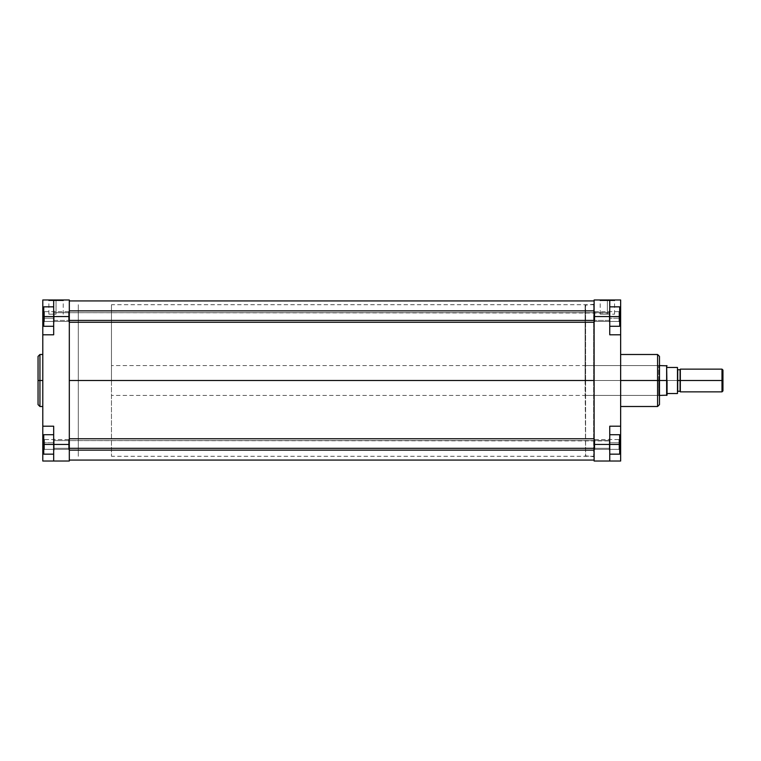 <?xml version="1.0" encoding="UTF-8"?>
<svg xmlns="http://www.w3.org/2000/svg" width="761" height="761" viewBox="0 0 761 761"><rect width="100%" height="100%" fill="white"/><g stroke="black" fill="none" stroke-linecap="round" stroke-linejoin="round"><path stroke-width="0.57" stroke-dasharray="3.81 2.85" d="M44.442 316.557L44.442 321.475L44.442 316.557L43.738 316.557L44.442 316.557L44.442 321.475L44.442 316.557L43.738 316.557L43.738 322.179L43.738 316.557L68.604 316.557L68.604 321.475L68.604 316.557L69.308 316.557L68.604 316.557L68.604 321.475L68.604 316.557L69.308 316.557L69.308 322.179L69.308 316.557L68.604 316.557L68.604 321.475L68.604 316.557L44.442 316.557L44.442 321.475L44.442 316.557L68.604 316.557L68.604 321.475L68.604 316.557L44.442 316.557L44.442 321.475L44.442 316.557L68.604 316.557L44.442 316.557L44.442 311.639L44.442 316.557L68.604 316.557L68.604 311.639L68.604 316.557L44.442 316.557L44.442 311.639L44.442 316.557L43.738 316.557L43.738 326.269L43.738 310.935L43.738 316.557L53.679 316.557L53.679 306.845L53.679 326.269L53.679 299.977L53.679 318.212L53.679 299.977L69.308 299.977L69.308 444.443L68.604 444.443L68.604 449.361L68.604 444.443L69.308 444.443L69.308 450.065L69.308 444.443L68.604 444.443L68.604 449.361L68.604 444.443L69.308 444.443L69.308 461.023L53.679 461.023L53.679 426.208L53.679 461.023L53.679 426.208L42.787 426.208L42.787 299.977L69.308 299.977L69.308 450.065L69.308 438.821L69.308 450.065L69.308 444.443L53.679 444.443L53.679 426.208L53.679 461.023L69.308 461.023L69.308 444.443L68.604 444.443L68.604 449.361L68.604 444.443L44.442 444.443L44.442 449.361L44.442 444.443L43.738 444.443L44.442 444.443L44.442 449.361L44.442 444.443L43.738 444.443L43.738 450.065L43.738 444.443L68.604 444.443L68.604 449.361L68.604 444.443L44.442 444.443L44.442 449.361L44.442 444.443L68.604 444.443L44.442 444.443L44.442 449.361L44.442 444.443L68.604 444.443L68.604 439.525L68.604 444.443L44.442 444.443L44.442 439.525L44.442 444.443L68.604 444.443L68.604 439.525L68.604 444.443L69.308 444.443L69.308 438.821L69.308 444.443L68.604 444.443L68.604 439.525L68.604 444.443L69.308 444.443L69.308 438.821L69.308 444.443L53.679 444.443L53.679 454.155L43.738 454.155L53.679 454.155L53.679 434.731L53.679 444.443L43.738 444.443L43.738 454.155L43.738 438.821L43.738 444.443L53.679 444.443L43.738 444.443L43.738 454.155L53.679 454.155L53.679 434.731L43.738 434.731L43.738 444.443L43.738 434.731L53.679 434.731L53.679 444.443L43.738 444.443L43.738 454.155L53.679 454.155L43.738 454.155L43.738 434.731L43.738 444.443L53.679 444.443L53.679 454.155L43.738 454.155L43.738 444.443L53.679 444.443L53.679 461.023L53.679 442.788L43.738 442.788L53.679 442.788L53.679 426.208L42.787 426.208L42.787 334.792L53.679 334.792L53.679 306.845L53.679 326.269L53.679 316.557L69.308 316.557L53.679 316.557L53.679 299.977L42.787 299.977L42.787 318.212L53.679 318.212L53.679 299.977L53.679 318.212L42.787 318.212L42.787 334.792L53.679 334.792L53.679 316.557L53.679 326.269L43.738 326.269L43.738 306.845L53.679 306.845L53.679 316.557L43.738 316.557L53.679 316.557L53.679 306.845L43.738 306.845L53.679 306.845L43.738 306.845L43.738 326.269L53.679 326.269L53.679 316.557L43.738 316.557L43.738 326.269L53.679 326.269L43.738 326.269L53.679 326.269L43.738 326.269L43.738 310.935L43.738 316.557L53.679 316.557L53.679 326.269L53.679 306.845L53.679 316.557L43.738 316.557L44.442 316.557L44.442 311.639L44.442 316.557L43.738 316.557L43.738 310.935L43.738 316.557L44.442 316.557L44.442 311.639L44.442 316.557M56.048 300.69L48.875 300.69L56.048 300.69L56.048 314.188L48.875 314.188L56.048 314.188L56.048 300.69L48.875 300.69L56.048 300.69L56.048 314.188L56.048 300.69L63.22 300.69L48.162 299.977L63.934 299.977L48.162 299.977L56.048 299.977L56.048 300.69L63.22 300.69L56.048 300.69M39.943 406.507L39.943 380.5L42.787 380.5L42.787 406.507L42.787 354.493L42.787 380.5L39.943 380.5L39.943 354.493L39.943 380.5L38.05 380.5L38.05 356.395M69.308 380.5L78.307 380.5L69.308 380.5L69.308 304.714L69.308 456.286L69.308 380.5L78.307 380.5L78.307 304.714L78.307 456.286L78.307 304.714L78.307 380.5L69.308 380.5L69.308 456.286L69.308 304.714L69.308 456.286L69.308 380.5L594.113 380.5L69.308 380.5L69.308 300.928L69.308 460.072L69.308 300.928L69.308 456.286L69.308 304.714L69.308 380.5L594.113 380.5L594.113 456.286L594.113 380.5L69.308 380.5L69.308 460.072L69.308 380.5L594.113 380.5L594.113 300.928L594.113 460.072L594.113 304.714L594.113 460.072L594.113 380.5L69.308 380.5L69.308 304.714L69.308 380.5M38.05 404.605L38.05 380.5L39.943 380.5L39.943 354.493M680.324 369.485L680.324 391.867L680.324 380.5L721.999 380.5L721.999 369.133L721.999 380.5L722.95 380.5L722.95 370.084L722.95 380.5L680.324 380.5L680.324 391.515L680.324 380.5L680.324 391.515L680.324 380.5L677.718 380.5L677.718 391.278L677.48 380.5L677.48 393.523L667.055 393.523L666.646 365.584L666.646 380.5L78.307 380.5L78.307 456.286L78.307 380.5L78.307 456.286L78.307 380.5L111.467 380.5L78.307 380.5L78.307 304.714L78.307 380.5L111.467 380.5L111.467 304.714L111.467 380.5L659.483 380.5L658.769 380.5L658.769 395.416L658.769 380.5L659.483 380.5L659.483 396.129L659.483 356.395L659.483 380.5L657.59 380.5L657.59 354.493L657.59 380.5L620.643 380.5L620.643 354.493L620.643 380.5L657.59 380.5L657.59 406.507M42.787 334.479L53.679 334.792L53.679 318.212L53.679 334.792L42.787 334.792M42.787 426.208L53.679 426.208L42.787 426.208L53.679 426.208L42.787 426.208L42.787 461.023L42.787 426.521M42.787 380.5L42.787 406.507L42.787 380.5M42.787 461.023L53.679 461.023L42.787 461.023M43.738 318.212L53.679 318.212L43.738 318.212M42.787 442.788L53.679 442.788L42.787 442.788M68.604 316.557L68.604 311.639L68.604 316.557L69.308 316.557L68.604 316.557L68.604 311.639L68.604 316.557L69.308 316.557L69.308 310.935L69.308 316.557L68.604 316.557L68.604 311.639L68.604 316.557M44.442 444.443L44.442 439.525L44.442 444.443L43.738 444.443L44.442 444.443L44.442 439.525L44.442 444.443L43.738 444.443L43.738 438.821L43.738 444.443L44.442 444.443L44.442 439.525L44.442 444.443M38.05 380.5L38.05 404.605L38.05 380.5M39.943 380.5L39.943 406.507L39.943 380.5M56.048 314.188L48.875 314.188L56.048 314.188M43.738 306.845L43.738 316.557L43.738 306.845L53.679 306.845L43.738 306.845M43.738 434.731L43.738 444.443L43.738 434.731L53.679 434.731L43.738 434.731M68.604 444.443L68.604 439.525L68.604 444.443M69.308 316.557L69.308 310.935L69.308 316.557M56.048 299.977L63.934 299.977L56.048 299.977M594.113 380.5L593.647 456.286L594.113 304.238L594.113 380.5L594.113 304.238L594.113 380.5L594.113 304.238L594.113 380.5L585.59 380.5L585.59 304.714L585.114 380.5L585.114 305.19L585.114 380.5L585.114 305.19L585.114 380.5L593.647 380.5L593.647 304.714L593.647 456.286L593.647 380.5L585.59 380.5L585.59 304.714L585.59 380.5L593.647 380.5L593.647 304.714L594.113 380.5M618.988 444.443L618.988 449.361L618.988 444.443L619.692 444.443L618.988 444.443L618.988 449.361L618.988 444.443L619.692 444.443L619.692 450.065L619.692 444.443L594.826 444.443L594.826 449.361L594.826 444.443L594.113 444.443L594.826 444.443L594.826 449.361L594.826 444.443L594.113 444.443L594.113 450.065L594.113 444.443L594.826 444.443L594.826 449.361L594.826 444.443L618.988 444.443L618.988 449.361L618.988 444.443L594.826 444.443L594.826 449.361L594.826 444.443L618.988 444.443L618.988 449.361L618.988 444.443L594.826 444.443L618.988 444.443L618.988 439.525L618.988 444.443L594.826 444.443L594.826 439.525L594.826 444.443L618.988 444.443L618.988 439.525L619.692 450.065L619.692 434.731L619.692 454.155L619.692 438.821L619.692 444.443L609.751 444.443L609.751 434.731L609.751 461.023L609.751 442.788L609.751 461.023L620.643 461.023L620.643 442.788L620.643 461.023L594.113 461.023L594.113 316.557L594.826 316.557L594.826 321.475L594.826 316.557L594.113 316.557L594.113 322.179L594.113 316.557L594.826 316.557L594.826 321.475L594.826 316.557L594.113 316.557L594.113 322.179L594.113 299.977L609.751 299.977L609.751 334.792L609.751 299.977L609.751 334.792L609.751 306.845L609.751 326.269L609.751 306.845L609.751 326.269L609.751 316.557L594.113 316.557L594.113 450.065L594.113 438.821L594.113 450.065L594.113 444.443L609.751 444.443L609.751 434.731L609.751 454.155L609.751 426.208L609.751 461.023L609.751 442.788L609.751 461.023L594.113 461.023L594.113 444.443L609.751 444.443L609.751 454.155L619.692 454.155L609.751 454.155L619.692 454.155L619.692 434.731L609.751 434.731L609.751 444.443L619.692 444.443L609.751 444.443L609.751 434.731L619.692 434.731L609.751 434.731L619.692 434.731L619.692 454.155L609.751 454.155L609.751 444.443L619.692 444.443L619.692 434.731L609.751 434.731L609.751 454.155L619.692 454.155L619.692 438.821L619.692 444.443L609.751 444.443L619.692 444.443L619.692 434.731L609.751 434.731L609.751 454.155L619.692 454.155L619.692 444.443L618.988 444.443L618.988 439.525L618.988 444.443L619.692 444.443L619.692 438.821L619.692 444.443L618.988 444.443L618.988 439.525L618.988 444.443M620.643 334.792L620.643 318.212L609.751 318.212L609.751 334.792L620.643 334.792L609.751 334.792L620.643 334.792L609.751 334.792L620.643 334.792L620.643 426.208L620.643 334.792L609.751 334.792L609.751 318.212L619.692 318.212L609.751 318.212L609.751 299.977L609.751 326.269L619.692 326.269L619.692 315.463L619.692 326.269L609.751 326.269L619.692 326.269L618.988 311.639L618.988 321.475L618.988 316.557L619.692 316.557L618.988 316.557L618.988 321.475L618.988 316.557L619.692 316.557L619.692 322.179L619.692 316.557L594.826 316.557L594.826 321.475L594.826 316.557L618.988 316.557L618.988 321.475L618.988 316.557L594.826 316.557L594.826 321.475L594.826 316.557L618.988 316.557L618.988 321.475L618.988 316.557L594.826 316.557L618.988 316.557L618.988 311.639L618.988 316.557L594.826 316.557L594.826 311.639L594.826 316.557L618.988 316.557L618.988 311.639L619.692 322.179L619.692 306.845L609.751 306.845L609.751 316.557L594.113 316.557L594.113 299.977L620.643 299.977L620.643 334.479M607.383 300.69L614.555 300.69L607.383 300.69L607.383 314.188L614.555 314.188L607.383 314.188L607.383 300.69L614.555 300.69L607.383 300.69L607.383 314.188L607.383 300.69L600.201 300.69L615.259 299.977L599.497 299.977L615.259 299.977L607.383 299.977L607.383 300.69L600.201 300.69L607.383 300.69M585.114 380.5L585.114 395.416L585.114 380.5L658.769 380.5L585.114 380.5L658.769 380.5L658.769 395.416L658.769 380.5L585.114 380.5L585.114 305.19L585.59 456.286L585.114 380.5M657.59 354.493L657.59 380.5L659.483 380.5L659.483 404.605M620.643 380.5L620.643 406.507L620.643 380.5M659.483 356.395L659.483 404.605L659.483 380.5L658.769 380.5L658.769 365.584L658.769 380.5L659.483 380.5L659.483 364.871L659.483 380.5L111.467 380.5L111.467 365.584L111.467 380.5L677.48 380.5L677.48 393.523L667.055 393.523L667.055 395.187L667.055 380.5L677.48 380.5L677.48 391.515L677.48 369.485M620.643 426.208L620.643 442.788L609.751 442.788L620.643 442.788L620.643 426.208L609.751 426.208L620.643 426.208L609.751 426.208L609.751 442.788L609.751 426.208L620.643 426.521M620.643 299.977L609.751 299.977L609.751 318.212L620.643 318.212L620.643 299.977M619.692 442.788L609.751 442.788L619.692 442.788M594.826 316.557L594.826 311.639L594.826 316.557L594.113 316.557L594.826 316.557L594.826 311.639L594.826 316.557L594.113 316.557L594.113 310.935L594.113 316.557L594.826 316.557L594.826 311.639L594.826 316.557M594.826 444.443L594.826 439.525L594.826 444.443L594.113 444.443L594.826 444.443L594.826 439.525L594.826 444.443L594.113 444.443L594.113 438.821L594.113 444.443L594.826 444.443L594.826 439.525L594.826 444.443M585.59 380.5L585.59 456.286L585.59 380.5M657.59 380.5L657.59 406.507L657.59 380.5M607.383 314.188L600.201 314.188L607.383 314.188M619.692 317.651L619.692 322.179L619.692 316.557L609.751 316.557L619.692 316.557L619.692 306.845L619.692 316.557L619.692 306.845L609.751 306.845L619.692 306.845L609.751 306.845L609.751 316.557L609.751 306.845L619.692 306.845L619.692 317.651M619.692 315.463L619.692 310.935L619.692 315.463M609.751 326.269L609.751 316.557L609.751 326.269L619.692 326.269L619.692 316.557L609.751 316.557L619.692 316.557L619.692 306.845L609.751 306.845L609.751 316.557L619.692 316.557L609.751 316.557L609.751 326.269L619.692 326.269L619.692 316.557L619.692 326.269L609.751 326.269M658.769 380.5L658.769 365.584L658.769 380.5M594.113 444.443L594.113 438.821L594.113 444.443M594.113 316.557L594.113 310.935L594.113 316.557M607.383 299.977L599.497 299.977L607.383 299.977M619.692 316.557L619.692 310.935L619.692 316.557L618.988 316.557L619.692 316.557L619.692 310.935L619.692 316.557M618.988 316.557L618.988 311.639L618.988 316.557M619.692 444.443L619.692 438.821L619.692 444.443M722.95 380.5L722.95 390.916L722.95 380.5M721.999 380.5L721.999 391.867L721.999 380.5M680.324 382.65L680.324 391.515L680.324 382.65M677.48 391.515L677.718 380.5L680.087 380.5L680.324 391.515M677.48 367.477L677.48 380.5L677.48 367.477L667.055 367.477L677.48 367.477M666.646 395.416L666.646 380.5L666.646 395.416M111.467 380.5L111.467 456.286L111.467 380.5M78.307 380.5L78.307 456.286L78.307 380.5M677.718 380.5L677.718 369.722L677.718 380.5M680.087 380.5L680.087 369.722L680.087 380.5M54.155 440.59L54.155 448.296L54.155 438.755L54.155 448.296L609.276 448.296L609.276 438.755L609.276 448.296L609.276 438.755L609.276 440.59L54.155 440.59L609.276 440.59L609.276 450.132L609.276 448.296L54.155 448.296L54.155 450.132L53.679 439.24L53.679 449.656L54.155 438.755L54.155 448.296L69.308 448.296L54.155 448.296L54.155 450.132L54.155 440.59L609.276 440.59L609.751 449.646L609.751 439.24L609.751 449.656L609.751 447.972L609.276 448.296L609.276 450.132L609.276 438.755L609.276 448.296L609.751 439.23L609.751 440.914L54.155 440.59L54.155 450.132L54.155 440.59M609.276 448.296L609.276 438.755L609.276 450.132L609.276 448.296L594.113 448.296L609.276 448.296L609.276 450.132L609.751 439.24L609.751 449.656L609.751 447.972L609.276 448.296M54.155 312.704L54.155 320.41L54.155 310.869L54.155 320.41L69.308 320.41L54.155 320.41L54.155 322.245L54.155 312.704L609.276 312.704L609.276 310.869L609.276 320.41L609.751 311.344L609.751 313.028L54.155 312.704L54.155 322.245L53.679 311.354L53.679 321.77L54.155 310.869L54.155 320.41L609.276 320.41L609.276 310.869L609.276 322.245L609.276 320.41L594.113 320.41L609.276 320.41L609.276 322.245L609.751 311.354L609.751 321.77L609.276 310.869L609.276 320.41L609.276 310.869L609.276 312.704L54.155 312.704L609.276 312.704L609.276 322.245L609.276 320.41L54.155 320.41L54.155 322.245L54.155 312.704M609.751 320.086L609.751 311.354L609.751 320.086M44.442 321.475L43.738 322.179L44.442 321.475L68.604 321.475L69.308 322.179L68.604 321.475L44.442 321.475M44.442 449.361L43.738 450.065L44.442 449.361L68.604 449.361L69.308 450.065L68.604 449.361L44.442 449.361M48.875 314.188L48.875 300.69L48.162 299.977M594.113 304.714L111.467 304.714M594.113 456.286L111.467 456.286M68.604 311.639L44.442 311.639L43.738 310.935L44.442 311.639L68.604 311.639L69.308 310.935L68.604 311.639M68.604 439.525L44.442 439.525L43.738 438.821L44.442 439.525L68.604 439.525L69.308 438.821L68.604 439.525M63.22 314.188L63.22 300.69L63.934 299.977M618.988 449.361L619.692 450.065L618.988 449.361L594.826 449.361L594.113 450.065L594.826 449.361L618.988 449.361M618.988 321.475L619.692 322.179L618.988 321.475L594.826 321.475L594.113 322.179L594.826 321.475L618.988 321.475M614.555 314.188L614.555 300.69L615.259 299.977M585.114 395.416L658.769 395.416L659.483 396.129M585.114 455.81L594.113 456.762M594.113 304.238L585.114 305.19M585.114 365.584L658.769 365.584L659.483 364.871M594.826 311.639L618.988 311.639L619.692 310.935L618.988 311.639L594.826 311.639L594.113 310.935L594.826 311.639M594.826 439.525L618.988 439.525L619.692 438.821L618.988 439.525L594.826 439.525L594.113 438.821L594.826 439.525M600.201 314.188L600.201 300.69L599.497 299.977M659.483 365.584L111.467 365.584M659.483 395.416L111.467 395.416M69.308 438.755L594.113 438.755M594.113 450.132L69.308 450.132M594.113 310.869L69.308 310.869M69.308 322.245L594.113 322.245M54.155 322.245L53.679 321.77L54.155 322.245"/><path stroke-width="1.14" d="M39.943 406.507L38.05 404.605L38.05 380.5L38.05 404.605L38.05 380.5L39.943 380.5L39.943 406.507L39.943 354.493L38.05 356.395L38.05 380.5L38.05 356.395L38.05 380.5L39.943 380.5L39.943 354.493L39.943 380.5L42.787 380.5L39.943 380.5L39.943 406.507L42.787 406.507M53.679 444.443L53.679 461.023L42.787 461.023L42.787 442.788L42.787 461.023L69.308 461.023L69.308 299.977L53.679 299.977L53.679 334.792L53.679 316.557L69.308 316.557L69.308 444.443L53.679 444.443L53.679 426.208L53.679 461.023L69.308 461.023L69.308 444.443L43.738 444.443L43.738 434.731L53.679 434.731L43.738 434.731L43.738 444.443L53.679 444.443M42.787 299.977L42.787 442.788L43.738 442.788L42.787 442.788L42.787 334.792L53.679 334.792L42.787 334.792L42.787 318.212L43.738 318.212L42.787 318.212L42.787 299.977L53.679 299.977L42.787 299.977M53.679 426.208L42.787 426.208L53.679 426.208M69.308 299.977L53.679 299.977L53.679 316.557L69.308 316.557L69.308 299.977M43.738 326.269L43.738 306.845L53.679 306.845L43.738 306.845L43.738 316.557L53.679 316.557L43.738 316.557L43.738 326.269L53.679 326.269L43.738 326.269M43.738 454.155L43.738 444.443L43.738 454.155L53.679 454.155L43.738 454.155M69.308 380.5L594.113 380.5L69.308 380.5M620.643 406.507L657.59 406.507L657.59 380.5L620.643 380.5L657.59 380.5L657.59 354.493L657.59 380.5L659.483 380.5L659.483 356.395L659.483 380.5L659.483 356.395L657.59 354.493L620.643 354.493M657.59 406.507L659.483 404.605L659.483 380.5L657.59 380.5L657.59 354.493M609.751 461.023L609.751 426.208L620.643 426.208L620.643 299.977L594.113 299.977L594.113 461.023L609.751 461.023L594.113 461.023L594.113 444.443L609.751 444.443L609.751 426.208L620.643 426.208L620.643 334.792L609.751 334.792L609.751 299.977L594.113 299.977L594.113 444.443L619.692 444.443L619.692 454.155L609.751 454.155L619.692 454.155L619.692 444.443L609.751 444.443L609.751 461.023L620.643 461.023L620.643 426.208L620.643 442.788L619.692 442.788L620.643 442.788L620.643 461.023L609.751 461.023M609.751 334.792L609.751 316.557L594.113 316.557L609.751 316.557L609.751 299.977L620.643 299.977L620.643 318.212L619.692 318.212L620.643 318.212L620.643 334.792L609.751 334.792M680.324 391.515L680.087 380.5L677.48 380.5L677.48 393.523L667.055 393.523L667.055 395.187L667.055 380.5L659.483 380.5L659.483 404.605L659.483 380.5L666.646 380.5L666.646 365.584L667.055 393.523L677.48 393.523L677.48 367.477L667.055 367.477L677.48 367.477L677.718 391.278L677.718 380.5L680.087 380.5L680.087 391.278L680.087 380.5L722.95 380.5L722.95 370.084L722.95 380.5L721.999 380.5L721.999 369.133L721.999 380.5L680.324 380.5L680.324 391.867L680.087 369.722L677.718 369.722L677.48 391.515M657.59 380.5L657.59 406.507L657.59 380.5M619.692 316.557L619.692 326.269L609.751 326.269L619.692 326.269L619.692 316.557L609.751 316.557L619.692 316.557L619.692 306.845L609.751 306.845L619.692 306.845L619.692 316.557M619.692 434.731L619.692 444.443L619.692 434.731L609.751 434.731L619.692 434.731M680.324 369.133L680.324 380.5L680.324 369.133L721.999 369.133L722.95 370.084M722.95 390.916L722.95 380.5L722.95 390.916L721.999 391.867L721.999 380.5L721.999 391.867L680.324 391.867M666.646 380.5L666.646 395.416L666.646 380.5M677.718 380.5L677.718 369.722L677.718 380.5M680.087 380.5L680.087 369.722L680.087 380.5M69.308 448.296L594.113 448.296L69.308 448.296M69.308 320.41L594.113 320.41L69.308 320.41M39.943 354.493L42.787 354.493M594.113 300.928L69.308 300.928M594.113 460.072L69.308 460.072M667.055 365.813L659.483 365.584M680.087 391.278L677.718 391.278M659.483 395.416L667.055 395.187M594.113 438.755L69.308 438.755M594.113 450.132L69.308 450.132M594.113 310.869L69.308 310.869M594.113 322.245L69.308 322.245"/></g></svg>
